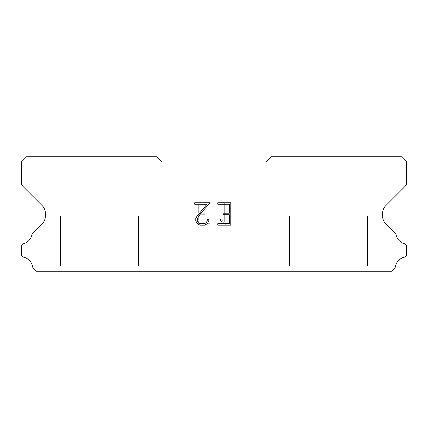<?xml version="1.0" encoding="UTF-8"?>
<svg xmlns="http://www.w3.org/2000/svg" width="428" height="428" viewBox="0 0 428 428"><rect width="100%" height="100%" fill="white"/><g stroke="black" fill="none" stroke-linecap="round" stroke-linejoin="round"><path stroke-width="0.32" stroke-dasharray="2.14 1.6" d="M122.906 156.739L76.056 156.739L76.056 216.081L122.906 216.081L76.056 216.081L122.906 216.081L122.906 156.739L76.056 156.739L76.056 216.081L122.906 216.081L76.056 216.081L122.906 216.081L122.906 156.739L76.056 156.739L76.056 216.081L122.906 216.081L76.056 216.081L122.906 216.081L122.906 156.739L76.056 156.739L76.056 216.081L122.906 216.081L76.056 216.081L122.906 216.081L122.906 156.739L76.056 156.739L76.056 216.081L122.906 216.081L76.056 216.081L122.906 216.081L122.906 156.739L76.056 156.739L76.056 216.081L122.906 216.081L76.056 216.081L122.906 216.081L122.906 156.739L76.056 156.739L76.056 216.081L122.906 216.081L76.056 216.081L122.906 216.081L122.906 156.739L76.056 156.739L76.056 216.081L122.906 216.081L76.056 216.081L122.906 216.081L122.906 156.739L76.056 156.739L76.056 216.081L122.906 216.081L76.056 216.081L122.906 216.081L122.906 156.739L76.056 156.739L76.056 216.081L122.906 216.081L76.056 216.081L122.906 216.081L122.906 156.739L76.056 156.739L76.056 216.081L122.906 216.081L76.056 216.081L122.906 216.081L122.906 156.739L76.056 156.739L76.056 216.081L122.906 216.081L76.056 216.081L122.906 216.081L122.906 156.739L76.056 156.739L76.056 216.081L122.906 216.081L76.056 216.081L122.906 216.081L122.906 156.739L76.056 156.739L76.056 216.081L122.906 216.081L76.056 216.081L122.906 216.081L122.906 156.739L76.056 156.739L76.056 216.081L122.906 216.081L76.056 216.081L122.906 216.081L122.906 156.739L76.056 156.739L76.056 216.081L122.906 216.081L76.056 216.081L122.906 216.081L122.906 156.739L76.056 156.739L76.056 216.081L122.906 216.081L76.056 216.081L122.906 216.081L122.906 156.739L76.056 156.739L76.056 216.081L122.906 216.081L76.056 216.081L122.906 216.081L122.906 156.739L76.056 156.739L76.056 216.081L122.906 216.081L76.056 216.081L122.906 216.081L122.906 156.739L76.056 156.739L76.056 216.081L122.906 216.081L76.056 216.081L122.906 216.081L122.906 156.739L76.056 156.739L76.056 216.081L122.906 216.081L76.056 216.081L122.906 216.081L122.906 156.739L76.056 156.739L76.056 216.081L122.906 216.081L76.056 216.081L122.906 216.081L122.906 156.739L76.056 156.739L76.056 216.081L122.906 216.081L76.056 216.081L122.906 216.081L122.906 156.739L76.056 156.739L76.056 216.081L122.906 216.081L122.906 156.739L76.056 156.739L76.056 216.081L122.906 216.081L122.906 156.739L76.056 156.739L76.056 216.081L122.906 216.081L122.906 156.739L76.056 156.739L76.056 216.081L122.906 216.081L122.906 156.739L76.056 156.739L76.056 216.081L122.906 216.081L122.906 156.739L76.056 156.739L76.056 216.081L122.906 216.081L122.906 156.739L76.056 156.739L76.056 216.081L122.906 216.081L122.906 156.739L76.056 156.739L76.056 216.081L122.906 216.081L122.906 156.739L76.056 156.739L76.056 216.081L122.906 216.081L122.906 156.739L76.056 156.739L76.056 216.081L122.906 216.081L122.906 156.739L76.056 156.739L76.056 216.081L122.906 216.081L122.906 156.739L76.056 156.739L76.056 216.081L122.906 216.081L122.906 156.739L76.056 156.739L76.056 216.081L122.906 216.081L122.906 156.739L76.056 156.739L76.056 216.081L122.906 216.081L122.906 156.739L76.056 156.739L76.056 216.081L122.906 216.081L122.906 156.739L76.056 156.739L76.056 216.081L122.906 216.081L122.906 156.739L76.056 156.739L76.056 216.081L122.906 216.081L122.906 156.739L76.056 156.739L76.056 216.081L122.906 216.081L122.906 156.739L76.056 156.739L76.056 216.081L122.906 216.081L122.906 156.739L76.056 156.739L76.056 216.081L122.906 216.081L122.906 156.739L76.056 156.739L76.056 216.081L122.906 216.081L122.906 156.739L76.056 156.739L76.056 216.081L122.906 216.081L122.906 156.739L76.056 156.739L76.056 216.081L122.906 216.081L122.906 156.739L76.056 156.739L122.906 156.739M60.439 271.154L138.522 271.261L60.439 271.154M351.944 156.739L305.094 156.739L305.094 216.081L351.944 216.081L305.094 216.081L351.944 216.081L351.944 156.739L305.094 156.739L305.094 216.081L351.944 216.081L305.094 216.081L351.944 216.081L351.944 156.739L305.094 156.739L305.094 216.081L351.944 216.081L305.094 216.081L351.944 216.081L351.944 156.739L305.094 156.739L305.094 216.081L351.944 216.081L305.094 216.081L351.944 216.081L351.944 156.739L305.094 156.739L305.094 216.081L351.944 216.081L305.094 216.081L351.944 216.081L351.944 156.739L305.094 156.739L305.094 216.081L351.944 216.081L305.094 216.081L351.944 216.081L351.944 156.739L305.094 156.739L305.094 216.081L351.944 216.081L305.094 216.081L351.944 216.081L351.944 156.739L305.094 156.739L305.094 216.081L351.944 216.081L305.094 216.081L351.944 216.081L351.944 156.739L305.094 156.739L305.094 216.081L351.944 216.081L305.094 216.081L351.944 216.081L351.944 156.739L305.094 156.739L305.094 216.081L351.944 216.081L305.094 216.081L351.944 216.081L351.944 156.739L305.094 156.739L305.094 216.081L351.944 216.081L305.094 216.081L351.944 216.081L351.944 156.739L305.094 156.739L305.094 216.081L351.944 216.081L305.094 216.081L351.944 216.081L351.944 156.739L305.094 156.739L305.094 216.081L351.944 216.081L305.094 216.081L351.944 216.081L351.944 156.739L305.094 156.739L305.094 216.081L351.944 216.081L305.094 216.081L351.944 216.081L351.944 156.739L305.094 156.739L305.094 216.081L351.944 216.081L305.094 216.081L351.944 216.081L351.944 156.739L305.094 156.739L305.094 216.081L351.944 216.081L305.094 216.081L351.944 216.081L351.944 156.739L305.094 156.739L305.094 216.081L351.944 216.081L305.094 216.081L351.944 216.081L351.944 156.739L305.094 156.739L305.094 216.081L351.944 216.081L305.094 216.081L351.944 216.081L351.944 156.739L305.094 156.739L305.094 216.081L351.944 216.081L305.094 216.081L351.944 216.081L351.944 156.739L305.094 156.739L305.094 216.081L351.944 216.081L305.094 216.081L351.944 216.081L351.944 156.739L305.094 156.739L305.094 216.081L351.944 216.081L305.094 216.081L351.944 216.081L351.944 156.739L305.094 156.739L305.094 216.081L351.944 216.081L305.094 216.081L351.944 216.081L351.944 156.739L305.094 156.739L305.094 216.081L351.944 216.081L305.094 216.081L351.944 216.081L351.944 156.739L305.094 156.739L305.094 216.081L351.944 216.081L351.944 156.739L305.094 156.739L305.094 216.081L351.944 216.081L351.944 156.739L305.094 156.739L305.094 216.081L351.944 216.081L351.944 156.739L305.094 156.739L305.094 216.081L351.944 216.081L351.944 156.739L305.094 156.739L305.094 216.081L351.944 216.081L351.944 156.739L305.094 156.739L305.094 216.081L351.944 216.081L351.944 156.739L305.094 156.739L305.094 216.081L351.944 216.081L351.944 156.739L305.094 156.739L305.094 216.081L351.944 216.081L351.944 156.739L305.094 156.739L305.094 216.081L351.944 216.081L351.944 156.739L305.094 156.739L305.094 216.081L351.944 216.081L351.944 156.739L305.094 156.739L305.094 216.081L351.944 216.081L351.944 156.739L305.094 156.739L305.094 216.081L351.944 216.081L351.944 156.739L305.094 156.739L305.094 216.081L351.944 216.081L351.944 156.739L305.094 156.739L305.094 216.081L351.944 216.081L351.944 156.739L305.094 156.739L305.094 216.081L351.944 216.081L351.944 156.739L305.094 156.739L305.094 216.081L351.944 216.081L351.944 156.739L305.094 156.739L305.094 216.081L351.944 216.081L351.944 156.739L305.094 156.739L305.094 216.081L351.944 216.081L351.944 156.739L305.094 156.739L305.094 216.081L351.944 216.081L351.944 156.739L305.094 156.739L305.094 216.081L351.944 216.081L351.944 156.739L305.094 156.739L305.094 216.081L351.944 216.081L351.944 156.739L305.094 156.739L305.094 216.081L351.944 216.081L351.944 156.739L305.094 156.739L305.094 216.081L351.944 216.081L351.944 156.739L305.094 156.739L351.944 156.739M289.478 271.154L367.561 271.261L289.478 271.154M367.561 216.081L289.478 216.081L289.478 265.949L367.561 265.949L289.478 265.949L367.561 265.949L367.561 216.081L289.478 216.081L289.478 265.949L367.561 265.949L289.478 265.949L367.561 265.949L367.561 216.081L289.478 216.081L289.478 265.949L367.561 265.949L289.478 265.949L367.561 265.949L367.561 216.081L289.478 216.081L289.478 265.949L367.561 265.949L289.478 265.949L367.561 265.949L367.561 216.081L289.478 216.081L289.478 265.949L367.561 265.949L289.478 265.949L367.561 265.949L367.561 216.081L289.478 216.081L289.478 265.949L367.561 265.949L289.478 265.949L367.561 265.949L367.561 216.081L289.478 216.081L289.478 265.949L367.561 265.949L289.478 265.949L367.561 265.949L367.561 216.081L289.478 216.081L289.478 265.949L367.561 265.949L289.478 265.949L367.561 265.949L367.561 216.081L289.478 216.081L289.478 265.949L367.561 265.949L289.478 265.949L367.561 265.949L367.561 216.081L289.478 216.081L289.478 265.949L367.561 265.949L289.478 265.949L367.561 265.949L367.561 216.081L289.478 216.081L289.478 265.949L367.561 265.949L289.478 265.949L367.561 265.949L367.561 216.081L289.478 216.081L289.478 265.949L367.561 265.949L289.478 265.949L367.561 265.949L367.561 216.081L289.478 216.081L289.478 265.949L367.561 265.949L289.478 265.949L367.561 265.949L367.561 216.081L289.478 216.081L289.478 265.949L367.561 265.949L289.478 265.949L367.561 265.949L367.561 216.081L289.478 216.081L289.478 265.949L367.561 265.949L289.478 265.949L367.561 265.949L367.561 216.081L289.478 216.081L289.478 265.949L367.561 265.949L289.478 265.949L367.561 265.949L367.561 216.081L289.478 216.081L289.478 265.949L367.561 265.949L289.478 265.949L367.561 265.949L367.561 216.081L289.478 216.081L289.478 265.949L367.561 265.949L289.478 265.949L367.561 265.949L367.561 216.081L289.478 216.081L289.478 265.949L367.561 265.949L289.478 265.949L367.561 265.949L367.561 216.081L289.478 216.081L289.478 265.949L367.561 265.949L289.478 265.949L367.561 265.949L367.561 216.081L289.478 216.081L289.478 265.949L367.561 265.949L289.478 265.949L367.561 265.949L367.561 216.081L289.478 216.081L289.478 265.949L367.561 265.949L289.478 265.949L367.561 265.949L367.561 216.081L289.478 216.081L289.478 265.949L367.561 265.949L289.478 265.949L367.561 265.949L367.561 216.081L289.478 216.081L289.478 265.949L367.561 265.949L367.561 216.081L289.478 216.081L289.478 265.949L367.561 265.949L367.561 216.081L289.478 216.081L289.478 265.949L367.561 265.949L367.561 216.081L289.478 216.081L289.478 265.949L367.561 265.949L367.561 216.081L289.478 216.081L289.478 265.949L367.561 265.949L367.561 216.081L289.478 216.081L289.478 265.949L367.561 265.949L367.561 216.081L289.478 216.081L289.478 265.949L367.561 265.949L367.561 216.081L289.478 216.081L289.478 265.949L367.561 265.949L367.561 216.081L289.478 216.081L289.478 265.949L367.561 265.949L367.561 216.081L289.478 216.081L289.478 265.949L367.561 265.949L367.561 216.081L289.478 216.081L289.478 265.949L367.561 265.949L367.561 216.081L289.478 216.081L289.478 265.949L367.561 265.949L367.561 216.081L289.478 216.081L289.478 265.949L367.561 265.949L367.561 216.081L289.478 216.081L289.478 265.949L367.561 265.949L367.561 216.081L289.478 216.081L289.478 265.949L367.561 265.949L367.561 216.081L289.478 216.081L289.478 265.949L367.561 265.949L367.561 216.081L289.478 216.081L289.478 265.949L367.561 265.949L367.561 216.081L289.478 216.081L289.478 265.949L367.561 265.949L367.561 216.081L289.478 216.081L289.478 265.949L367.561 265.949L367.561 216.081L289.478 216.081L289.478 265.949L367.561 265.949L367.561 216.081L289.478 216.081L289.478 265.949L367.561 265.949L367.561 216.081L289.478 216.081L289.478 265.949L367.561 265.949L367.561 216.081L289.478 216.081L289.478 265.949L367.561 265.949L367.561 216.081L289.478 216.081L367.561 216.081M138.522 216.081L60.439 216.081L60.439 265.949L138.522 265.949L60.439 265.949L138.522 265.949L138.522 216.081L60.439 216.081L60.439 265.949L138.522 265.949L60.439 265.949L138.522 265.949L138.522 216.081L60.439 216.081L60.439 265.949L138.522 265.949L60.439 265.949L138.522 265.949L138.522 216.081L60.439 216.081L60.439 265.949L138.522 265.949L60.439 265.949L138.522 265.949L138.522 216.081L60.439 216.081L60.439 265.949L138.522 265.949L60.439 265.949L138.522 265.949L138.522 216.081L60.439 216.081L60.439 265.949L138.522 265.949L60.439 265.949L138.522 265.949L138.522 216.081L60.439 216.081L60.439 265.949L138.522 265.949L60.439 265.949L138.522 265.949L138.522 216.081L60.439 216.081L60.439 265.949L138.522 265.949L60.439 265.949L138.522 265.949L138.522 216.081L60.439 216.081L60.439 265.949L138.522 265.949L60.439 265.949L138.522 265.949L138.522 216.081L60.439 216.081L60.439 265.949L138.522 265.949L60.439 265.949L138.522 265.949L138.522 216.081L60.439 216.081L60.439 265.949L138.522 265.949L60.439 265.949L138.522 265.949L138.522 216.081L60.439 216.081L60.439 265.949L138.522 265.949L60.439 265.949L138.522 265.949L138.522 216.081L60.439 216.081L60.439 265.949L138.522 265.949L60.439 265.949L138.522 265.949L138.522 216.081L60.439 216.081L60.439 265.949L138.522 265.949L60.439 265.949L138.522 265.949L138.522 216.081L60.439 216.081L60.439 265.949L138.522 265.949L60.439 265.949L138.522 265.949L138.522 216.081L60.439 216.081L60.439 265.949L138.522 265.949L60.439 265.949L138.522 265.949L138.522 216.081L60.439 216.081L60.439 265.949L138.522 265.949L60.439 265.949L138.522 265.949L138.522 216.081L60.439 216.081L60.439 265.949L138.522 265.949L60.439 265.949L138.522 265.949L138.522 216.081L60.439 216.081L60.439 265.949L138.522 265.949L60.439 265.949L138.522 265.949L138.522 216.081L60.439 216.081L60.439 265.949L138.522 265.949L60.439 265.949L138.522 265.949L138.522 216.081L60.439 216.081L60.439 265.949L138.522 265.949L60.439 265.949L138.522 265.949L138.522 216.081L60.439 216.081L60.439 265.949L138.522 265.949L60.439 265.949L138.522 265.949L138.522 216.081L60.439 216.081L60.439 265.949L138.522 265.949L60.439 265.949L138.522 265.949L138.522 216.081L60.439 216.081L60.439 265.949L138.522 265.949L138.522 216.081L60.439 216.081L60.439 265.949L138.522 265.949L138.522 216.081L60.439 216.081L60.439 265.949L138.522 265.949L138.522 216.081L60.439 216.081L60.439 265.949L138.522 265.949L138.522 216.081L60.439 216.081L60.439 265.949L138.522 265.949L138.522 216.081L60.439 216.081L60.439 265.949L138.522 265.949L138.522 216.081L60.439 216.081L60.439 265.949L138.522 265.949L138.522 216.081L60.439 216.081L60.439 265.949L138.522 265.949L138.522 216.081L60.439 216.081L60.439 265.949L138.522 265.949L138.522 216.081L60.439 216.081L60.439 265.949L138.522 265.949L138.522 216.081L60.439 216.081L60.439 265.949L138.522 265.949L138.522 216.081L60.439 216.081L60.439 265.949L138.522 265.949L138.522 216.081L60.439 216.081L60.439 265.949L138.522 265.949L138.522 216.081L60.439 216.081L60.439 265.949L138.522 265.949L138.522 216.081L60.439 216.081L60.439 265.949L138.522 265.949L138.522 216.081L60.439 216.081L60.439 265.949L138.522 265.949L138.522 216.081L60.439 216.081L60.439 265.949L138.522 265.949L138.522 216.081L60.439 216.081L60.439 265.949L138.522 265.949L138.522 216.081L60.439 216.081L60.439 265.949L138.522 265.949L138.522 216.081L60.439 216.081L60.439 265.949L138.522 265.949L138.522 216.081L60.439 216.081L60.439 265.949L138.522 265.949L138.522 216.081L60.439 216.081L60.439 265.949L138.522 265.949L138.522 216.081L60.439 216.081L60.439 265.949L138.522 265.949L138.522 216.081L60.439 216.081L138.522 216.081M229.312 214.712L229.312 223.694L217.782 223.694L217.782 225.187L230.81 225.187L230.81 202.744L217.782 202.744L217.782 204.242L229.312 204.242L229.312 213.219L223.025 213.219L223.025 214.712L229.312 214.712M208.8 220.843L208.8 219.494L207.28 219.494L207.28 220.725L206.291 222.699L204.316 223.694L200.256 223.694L198.266 222.699L197.287 220.725L197.287 218.756L198.298 216.707L201.406 212.561L210.148 202.744L194.713 202.744L194.713 204.242L206.975 204.242L196.832 216.45L195.751 218.601L195.751 220.821L196.832 223.009L197.945 224.106L200.122 225.187L204.434 225.187L206.628 224.122L207.735 223.036L208.8 220.843M198.688 223.694L198.688 214.712L198.688 223.694L210.218 223.694L198.688 223.694M198.688 214.712L204.975 214.712L198.688 214.712M204.975 214.712L204.975 213.219L204.975 214.712M204.975 213.219L198.688 213.219L204.975 213.219M198.688 213.219L198.688 204.242L198.688 213.219M198.688 204.242L210.218 204.242L198.688 204.242M210.218 204.242L210.218 202.744L210.218 204.242M210.218 225.187L210.218 223.694L210.218 225.187L197.19 225.187L210.218 225.187M197.19 202.744L197.19 225.187L197.19 202.744L210.218 202.744L197.19 202.744M220.5 219.307L220.5 220.885L220.5 219.307L222.988 220.532L220.5 219.307M220.5 220.885L222.694 221.993L220.5 220.885M222.694 221.993L225.877 225.16L222.694 221.993M225.877 225.16L226.193 225.16L225.877 225.16M226.193 225.16L226.193 202.712L226.193 225.16M224.695 222.255L222.988 220.532L224.695 222.255L224.695 202.712L224.695 222.255M226.193 202.712L224.695 202.712L226.193 202.712M161.945 161.945L156.739 156.739L26.606 156.739L21.4 161.945L21.4 182.692A5.206 5.206 0 0 0 22.925 186.373L42.297 205.745A10.411 10.411 0 0 1 45.347 213.107L45.347 216.338A10.411 10.411 0 0 1 42.297 223.7L33.443 232.548A3.124 3.124 0 0 0 31.891 234.854A11.866 11.866 0 0 1 23.642 243.714A3.124 3.124 0 0 0 21.4 246.71L21.4 254.162A3.124 3.124 0 0 0 23.765 257.196A11.866 11.866 0 0 1 32.576 266.66A3.124 3.124 0 0 0 33.443 268.324L36.38 271.261L391.62 271.261L394.557 268.324A3.124 3.124 0 0 0 395.424 266.66A11.866 11.866 0 0 1 404.235 257.196A3.124 3.124 0 0 0 406.6 254.162L406.6 246.71A3.124 3.124 0 0 0 404.358 243.714A11.866 11.866 0 0 1 396.109 234.854A3.124 3.124 0 0 0 394.557 232.548L385.703 223.7A10.411 10.411 0 0 1 382.653 216.338L382.653 213.107A10.411 10.411 0 0 1 385.703 205.745L405.075 186.373A5.206 5.206 0 0 0 406.6 182.692L406.6 161.945L401.394 156.739L271.261 156.739L266.055 161.945L161.945 161.945M367.561 271.261L289.478 271.261L367.561 271.261M138.522 271.261L60.439 271.261L138.522 271.261"/><path stroke-width="0.64" d="M229.312 223.694L229.312 214.712L223.025 214.712L223.025 213.219L229.312 213.219L229.312 204.242L217.782 204.242L217.782 202.744L230.81 202.744L230.81 225.187L217.782 225.187L217.782 223.694L229.312 223.694M208.8 219.494L208.8 220.843L207.735 223.036L206.628 224.122L204.434 225.187L200.122 225.187L197.945 224.106L196.832 223.009L195.751 220.821L195.751 218.601L196.832 216.45L206.975 204.242L194.713 204.242L194.713 202.744L210.148 202.744L201.406 212.561L198.298 216.707L197.287 218.756L197.287 220.725L198.266 222.699L200.256 223.694L204.316 223.694L206.291 222.699L207.28 220.725L207.28 219.494L208.8 219.494M266.055 161.945L161.945 161.945L156.739 156.739L26.606 156.739L21.4 161.945L21.4 182.692A5.206 5.206 0 0 0 22.925 186.373L42.297 205.745A10.411 10.411 0 0 1 45.347 213.107L45.347 216.338A10.411 10.411 0 0 1 42.297 223.7L33.443 232.548A3.124 3.124 0 0 0 31.891 234.854A11.866 11.866 0 0 1 23.642 243.714A3.124 3.124 0 0 0 21.4 246.71L21.4 254.162A3.124 3.124 0 0 0 23.765 257.196A11.866 11.866 0 0 1 32.576 266.66A3.124 3.124 0 0 0 33.443 268.324L36.38 271.261L391.62 271.261L394.557 268.324A3.124 3.124 0 0 0 395.424 266.66A11.866 11.866 0 0 1 404.235 257.196A3.124 3.124 0 0 0 406.6 254.162L406.6 246.71A3.124 3.124 0 0 0 404.358 243.714A11.866 11.866 0 0 1 396.109 234.854A3.124 3.124 0 0 0 394.557 232.548L385.703 223.7A10.411 10.411 0 0 1 382.653 216.338L382.653 213.107A10.411 10.411 0 0 1 385.703 205.745L405.075 186.373A5.206 5.206 0 0 0 406.6 182.692L406.6 161.945L401.394 156.739L271.261 156.739L266.055 161.945"/></g></svg>
